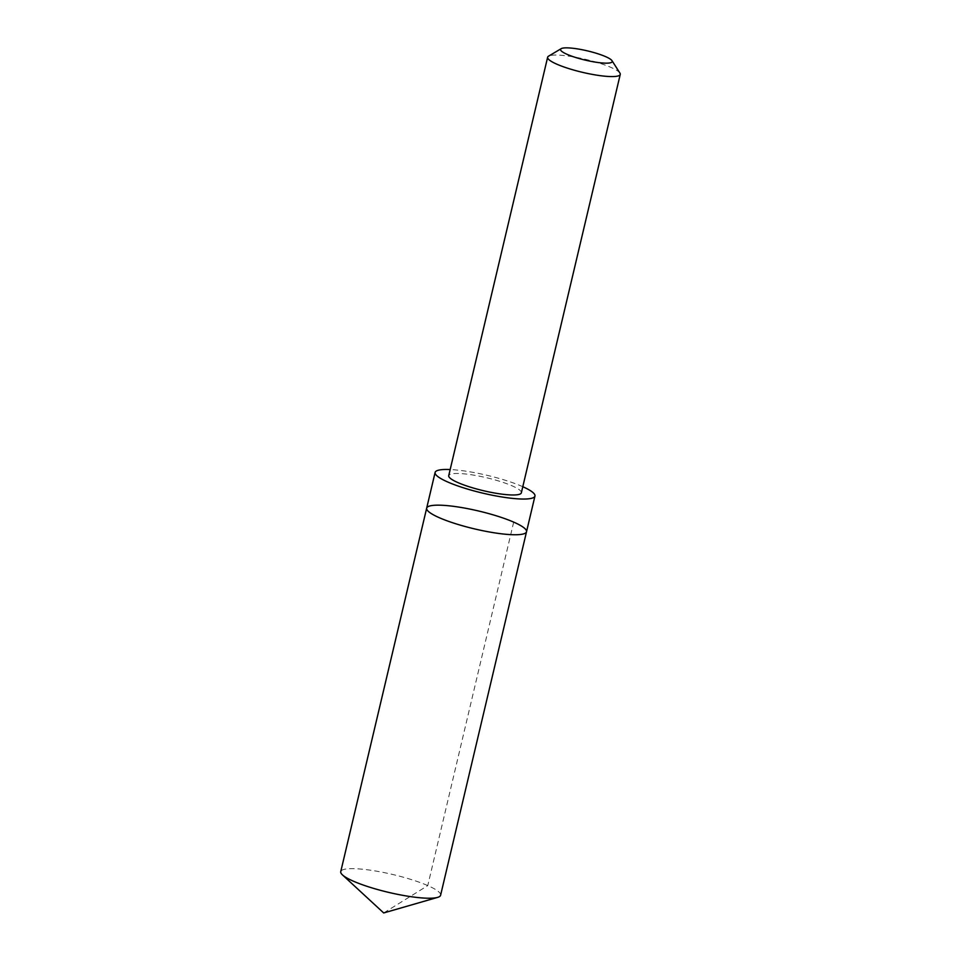 <?xml version="1.0" encoding="UTF-8"?>
<svg xmlns="http://www.w3.org/2000/svg" width="961" height="961" viewBox="0 0 961 961"><rect width="100%" height="100%" fill="white"/><g stroke="black" fill="none" stroke-linecap="round" stroke-linejoin="round"><path stroke-width="0.72" stroke-dasharray="4.8 3.6" d="M440.606 895.232A51.305 9.178 13.3 0 0 415.741 881.009A51.305 9.178 13.3 0 0 364.039 869.381A51.305 9.178 13.3 0 0 340.747 871.627M522.796 486.71A51.305 9.178 13.3 0 0 458.409 470.205A51.305 9.178 13.3 0 0 450.168 469.545M426.672 508.153A51.305 9.178 -166.7 0 1 449.964 505.906A51.305 9.178 -166.7 0 1 501.666 517.535A51.305 9.178 -166.7 0 1 526.52 531.757M521.355 492.813A37.311 6.667 13.3 0 0 486.578 477.737A37.311 6.667 13.3 0 0 448.727 475.647M619.929 73.084A37.311 6.667 13.3 0 0 585.477 59.33A37.311 6.667 13.3 0 0 548.515 56.194M513.679 522.111L427.765 885.598L383.691 912.95"/><path stroke-width="1.44" d="M449.964 505.906A51.305 9.178 -166.7 0 1 501.666 517.535A51.305 9.178 -166.7 0 1 526.52 531.757A51.305 9.178 -166.7 0 1 474.482 528.886A51.305 9.178 -166.7 0 1 426.672 508.153A51.305 9.178 -166.7 0 1 449.964 505.906M340.747 871.627A51.305 9.178 13.3 0 0 342.44 874.882A51.305 9.178 13.3 0 0 417.302 897.49A51.305 9.178 13.3 0 0 437.627 897.382A51.305 9.178 13.3 0 0 440.606 895.232L526.52 531.757A51.305 9.178 -166.7 0 1 474.482 528.886A51.305 9.178 -166.7 0 1 426.672 508.153L340.747 871.627M450.168 469.545A51.305 9.178 13.3 0 0 435.105 472.452A51.305 9.178 13.3 0 0 459.959 486.674A51.305 9.178 13.3 0 0 511.66 498.303A51.305 9.178 13.3 0 0 534.953 496.056A51.305 9.178 13.3 0 0 522.796 486.71M561.188 48.663L548.515 56.194A37.311 6.667 13.3 0 0 547.638 57.24L448.727 475.647A37.311 6.667 13.3 0 0 466.806 485.99A37.311 6.667 13.3 0 0 504.405 494.447A37.311 6.667 13.3 0 0 521.355 492.813L620.253 74.405A37.311 6.667 13.3 0 0 619.929 73.084L611.989 60.675A26.536 4.745 13.3 0 0 587.471 50.885A26.536 4.745 13.3 0 0 561.188 48.663A26.536 4.745 13.3 0 0 571.423 56.062A26.536 4.745 13.3 0 0 600.157 62.777A26.536 4.745 13.3 0 0 611.989 60.675M547.638 57.24A37.311 6.667 13.3 0 0 565.717 67.582A37.311 6.667 13.3 0 0 603.316 76.039A37.311 6.667 13.3 0 0 620.253 74.405M342.44 874.882L383.691 912.95L437.627 897.382M435.105 472.452L426.672 508.153M534.953 496.056L526.52 531.757"/></g></svg>
